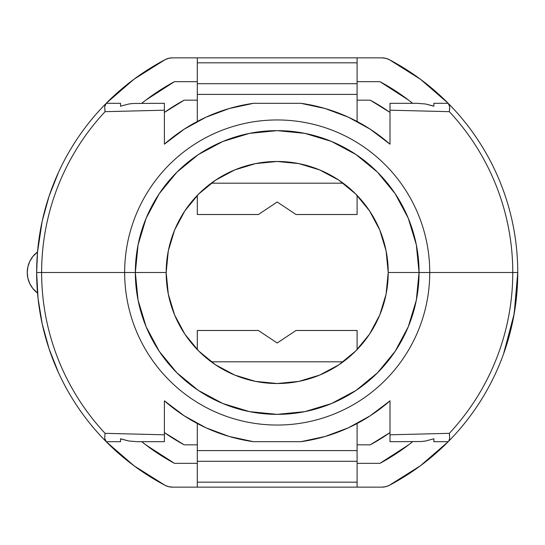 <?xml version="1.0" encoding="UTF-8"?>
<svg xmlns="http://www.w3.org/2000/svg" width="545" height="545" viewBox="0 0 545 545"><rect width="100%" height="100%" fill="white"/><g stroke="black" fill="none" stroke-linecap="round" stroke-linejoin="round"><path stroke-width="0.82" d="M38.041 298.333L37.53 293.053A25.69 25.69 0 0 1 37.53 251.947L36.651 272.5L38.041 298.333L42.197 323.859L49.07 348.8L58.581 372.855M433.868 440.966L433.868 438.773L433.868 441.702L448.188 441.702L420.406 465.777L389.287 485.343L385.744 486.685L381.984 487.141L357.098 487.141L381.984 487.141L385.744 486.685L389.287 485.343A15.669 15.669 0 0 1 381.984 487.141M121.426 439.106L128.838 441.007L137.408 441.702L164.399 441.702L164.399 441.266L164.399 441.702L137.408 441.702L164.399 441.702L164.399 400.813A170.844 170.844 0 0 0 253.554 441.702L300.847 441.702A170.844 170.844 0 0 0 390.002 400.813L390.002 434.808L449.325 433.33A235.576 235.576 0 0 0 512.77 272.5L388.224 272.5A111.023 111.023 0 0 1 277.201 383.523A111.023 111.023 0 0 1 166.177 272.5L36.651 272.5A240.549 240.549 0 0 0 104.245 439.686M517.014 291.282L513.622 316.877M514.187 313.77L517.75 272.5L429.746 272.5A152.546 152.546 0 0 1 277.201 425.046A152.546 152.546 0 0 1 124.655 272.5L41.624 272.5A235.576 235.576 0 0 0 105.069 433.33L164.399 434.808L164.399 400.813L184.21 415.815L205.983 427.791L229.261 436.477L253.554 441.702M357.098 330.481L296.003 330.481L357.098 330.481L357.098 349.583L357.098 330.481M357.098 463.332L379.954 463.332L408.525 444.918L412.647 441.702A216.74 216.74 0 0 1 379.954 463.332L357.098 463.332M168.65 486.685L172.411 487.141L197.304 487.141L172.411 487.141A15.669 15.669 0 0 1 165.115 485.343L168.65 486.685L165.115 485.343A240.549 240.549 0 0 1 106.214 441.702L133.995 465.777L106.214 441.702L120.534 441.702L120.534 438.773L128.838 441.007L137.408 441.702M300.847 441.702L325.14 436.477L348.418 427.791L370.191 415.815L390.002 400.813L390.002 441.702L421.312 441.525L425.584 441.007L433.868 438.773M174.448 463.332A216.74 216.74 0 0 1 141.748 441.702L145.876 444.918L174.448 463.332L197.304 463.332L174.448 463.332M433.868 441.702L448.188 441.702A240.549 240.549 0 0 1 389.287 485.343M448.726 103.843A240.549 240.549 0 0 1 448.746 441.13A240.549 240.549 0 0 0 517.75 272.5L512.77 272.5A235.576 235.576 0 0 1 449.325 433.33L449.72 438.207L448.719 441.157L449.72 438.207L449.325 433.33L390.002 434.808L390.002 439.89M105.675 441.157A240.549 240.549 0 0 1 105.655 103.87A240.549 240.549 0 0 0 36.651 272.5L124.655 272.5A152.546 152.546 0 0 0 277.201 425.046A152.546 152.546 0 0 0 429.746 272.5L388.224 272.5L386.092 294.157L379.77 314.99L369.51 334.18L355.708 351.007L338.881 364.809L319.683 375.069L298.858 381.391L277.201 383.523L255.544 381.391L234.711 375.069L215.52 364.809L198.693 351.007L184.884 334.18L174.625 314.99L168.31 294.157L166.177 272.5L135.344 272.5L138.069 300.172L146.142 326.789L159.249 351.314L176.893 372.807L198.387 390.452L222.912 403.559L249.528 411.632L277.201 414.357L304.873 411.632L331.483 403.559L356.008 390.452L377.508 372.807L395.145 351.314L408.26 326.789L416.332 300.172L419.057 272.5A141.857 141.857 0 0 1 277.201 414.357A141.857 141.857 0 0 1 135.344 272.5L41.624 272.5A235.576 235.576 0 0 1 105.069 111.67A235.576 235.576 0 0 0 105.069 433.33L120.534 433.697M197.304 487.141L357.098 487.141L357.098 482.168L197.304 482.168L197.304 461.288L357.098 461.288L357.098 482.168L357.098 450.599L197.304 450.599L197.304 423.506L197.304 461.288L197.304 450.599L357.098 450.599L357.098 423.506L357.098 461.288L197.304 461.288L197.304 487.141L197.304 482.168L357.098 482.168L357.098 487.141L197.304 487.141M412.647 441.702L408.525 444.918L379.954 463.332M165.115 485.343L133.995 465.777M215.52 364.809L201.309 353.535M120.534 441.443L120.534 438.773M258.398 330.481L197.304 330.481L258.398 330.481L277.201 343.009L296.003 330.481L277.201 343.009L258.398 330.481M343.152 361.812L211.249 361.812L343.152 361.812M197.304 349.583L197.304 330.481L197.304 349.583M164.399 432.58L184.183 444.836L197.304 444.836L184.183 444.836A195.832 195.832 0 0 1 164.399 432.58M357.098 444.836L370.219 444.836L390.002 432.58A195.832 195.832 0 0 1 370.219 444.836L357.098 444.836M37.53 293.053L32.836 288.496L29.784 283.632L27.89 278.209L27.25 272.5L27.89 266.791L29.784 261.368L32.836 256.504L37.53 251.947L42.197 221.141L49.07 196.2L58.581 172.145L49.07 196.2M27.89 278.209L27.25 272.5L27.89 266.791M29.784 261.368L32.836 256.504L37.53 251.947M32.836 288.496L29.784 283.632M507.913 340.598L508.492 338.581L507.913 340.598M503.566 353.889L514.167 313.852M514.746 310.412L512.566 322.163M104.674 438.207L105.682 441.157L104.674 438.207L105.069 433.33L104.674 438.207L106.214 441.702L120.534 441.702M390.002 441.266L390.002 441.702M449.496 434.283L449.605 435.08M164.399 441.266L164.399 434.808L105.069 433.33M448.188 441.702L448.719 441.157M429.746 272.5A152.546 152.546 0 0 1 277.201 425.046A152.546 152.546 0 0 1 124.655 272.5A152.546 152.546 0 0 1 277.201 119.955A152.546 152.546 0 0 1 429.746 272.5L388.224 272.5L419.057 272.5L416.332 244.828L408.26 218.211L395.145 193.686L377.508 172.193L356.008 154.548L331.483 141.441L304.873 133.368L277.201 130.643L249.528 133.368L222.912 141.441L198.387 154.548L176.893 172.193L159.249 193.686L146.142 218.211L138.069 244.828L135.344 272.5L124.655 272.5L166.177 272.5L135.344 272.5A141.857 141.857 0 0 1 277.201 130.643A141.857 141.857 0 0 1 419.057 272.5L429.746 272.5A152.546 152.546 0 0 0 277.201 119.955A152.546 152.546 0 0 0 124.655 272.5A152.546 152.546 0 0 1 277.201 119.955A152.546 152.546 0 0 1 429.746 272.5M432.968 105.894L425.563 103.993L416.993 103.298L390.002 103.298L416.993 103.298L390.002 103.298L390.002 110.192L449.325 111.67A235.576 235.576 0 0 1 512.77 272.5L517.75 272.5L512.77 272.5A235.576 235.576 0 0 0 449.325 111.67L390.002 110.192L390.002 144.187A170.844 170.844 0 0 0 300.847 103.298L253.554 103.298A170.844 170.844 0 0 0 164.399 144.187L164.399 103.298L133.089 103.475L128.818 103.993L120.534 106.227L120.534 103.298L106.214 103.298L133.995 79.223L165.115 59.657L168.65 58.315L165.115 59.657A15.669 15.669 0 0 1 172.411 57.859L168.65 58.315L172.411 57.859L197.304 57.859L197.304 62.832L357.098 62.832L357.098 121.494L357.098 83.712L197.304 83.712L197.304 62.832L197.304 94.401L357.098 94.401L197.304 94.401L197.304 121.494L197.304 83.712L357.098 83.712L357.098 57.859L357.098 62.832L197.304 62.832L197.304 57.859L172.411 57.859M258.398 214.519L277.201 201.991L296.003 214.519L357.098 214.519L296.003 214.519L277.201 201.991L258.398 214.519L197.304 214.519L197.304 195.417L197.304 214.519L258.398 214.519M343.152 183.188L211.249 183.188L343.152 183.188M357.098 195.417L357.098 214.519L357.098 195.417M370.219 100.164L357.098 100.164L370.219 100.164A195.832 195.832 0 0 1 390.002 112.42L370.219 100.164M197.304 100.164L184.183 100.164L164.399 112.42A195.832 195.832 0 0 1 184.183 100.164L197.304 100.164M433.868 103.557L433.868 106.227L425.563 103.993L416.993 103.298M174.448 81.668L197.304 81.668L174.448 81.668L145.876 100.082L174.448 81.668A216.74 216.74 0 0 0 141.748 103.298L145.876 100.082L141.748 103.298M379.954 81.668L357.098 81.668L379.954 81.668A216.74 216.74 0 0 1 412.647 103.298L408.525 100.082L379.954 81.668M120.534 111.303L105.069 111.67L104.674 106.793L105.682 103.843L104.674 106.793L105.069 111.67L164.399 110.192L105.069 111.67M385.744 58.315L389.287 59.657A15.669 15.669 0 0 0 381.984 57.859L357.098 57.859L381.984 57.859L385.744 58.315L389.287 59.657L420.406 79.223L448.188 103.298L420.406 79.223M357.098 57.859L197.304 57.859L357.098 57.859M389.287 59.657A240.549 240.549 0 0 1 448.188 103.298L433.868 103.298L433.868 106.227M120.534 103.298L106.214 103.298A240.549 240.549 0 0 1 165.115 59.657M338.881 180.191L319.683 169.931L298.858 163.609L277.201 161.477L255.544 163.609L234.711 169.931L215.52 180.191L198.693 193.993L184.884 210.82L174.625 230.01L168.31 250.843L166.177 272.5A111.023 111.023 0 0 1 277.201 161.477A111.023 111.023 0 0 1 388.224 272.5L386.092 250.843L379.77 230.01L369.51 210.82L355.708 193.993L338.881 180.191L353.092 191.465M253.554 103.298L229.261 108.523L205.983 117.209L184.21 129.185L164.399 144.187L164.399 105.117M390.002 103.734L390.002 144.187L370.191 129.185L348.418 117.209L325.14 108.523L300.847 103.298M449.7 109.027L449.72 106.793L448.719 103.843L449.72 106.793L449.325 111.67L449.72 106.793L448.188 103.298L433.868 103.298M517.75 272.5A240.549 240.549 0 0 0 450.156 105.314M106.214 103.298L104.674 106.793M120.534 104.034L120.534 106.227M104.906 110.724L104.797 109.927M433.868 104.02L433.868 103.482L433.868 104.02"/></g></svg>

